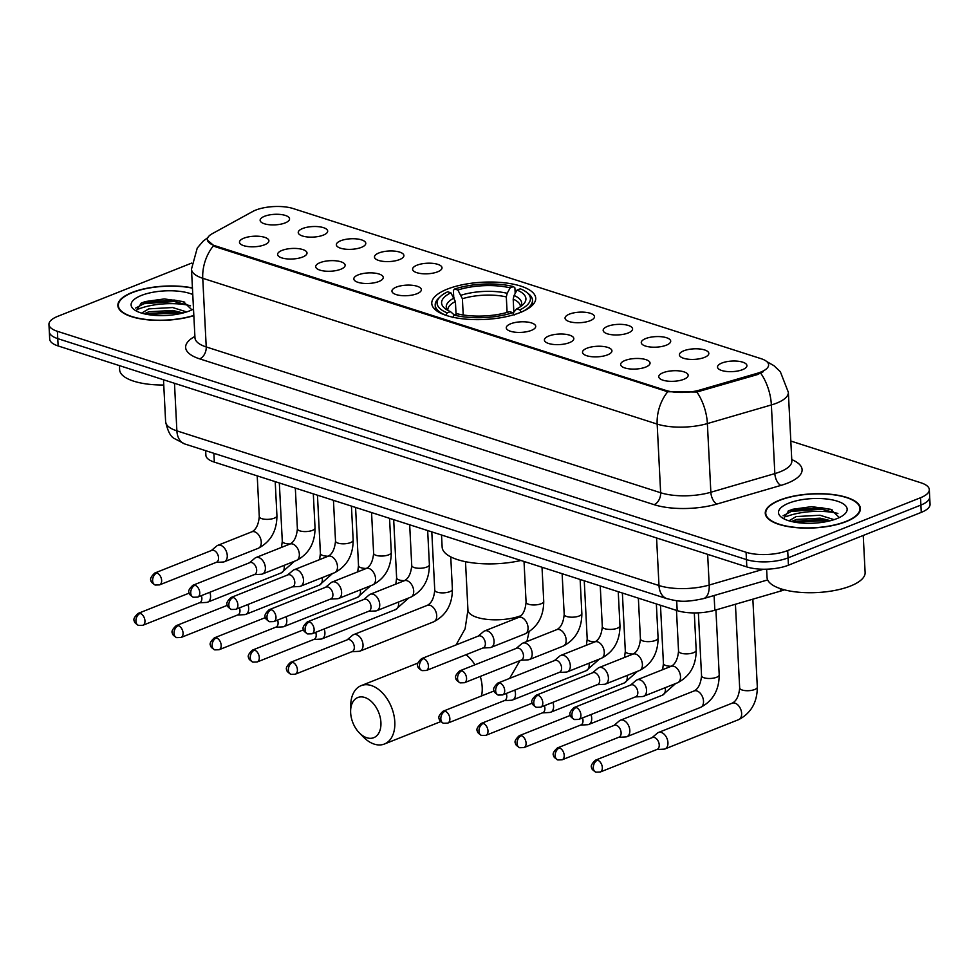 <?xml version="1.0" encoding="UTF-8"?>
<svg xmlns="http://www.w3.org/2000/svg" width="979" height="979" viewBox="0 0 979 979"><rect width="100%" height="100%" fill="white"/><g stroke="black" fill="none" stroke-linecap="round" stroke-linejoin="round"><path stroke-width="1.47" d="M447.281 289.135A52.046 18.65 -2.9 0 0 431.776 303.466A52.046 18.65 -2.9 0 0 464.095 318.983A52.046 18.65 -2.9 0 0 520.216 312.534A52.046 18.65 -2.9 0 0 535.721 298.203A52.046 18.65 -2.9 0 0 503.402 282.686A52.046 18.65 -2.9 0 0 447.281 289.135M302.621 257.036A14.734 5.274 177.1 0 1 288.364 258.994A14.734 5.274 177.1 0 1 278.048 255.666A14.734 5.274 177.1 0 1 281.989 250.416A14.734 5.274 177.1 0 1 299.415 248.788A14.734 5.274 177.1 0 1 306.684 254.21A14.734 5.274 177.1 0 1 302.621 257.036M340.741 269.262A14.734 5.274 177.1 0 1 326.472 271.22A14.734 5.274 177.1 0 1 316.168 267.891A14.734 5.274 177.1 0 1 320.096 262.641A14.734 5.274 177.1 0 1 337.522 261.014A14.734 5.274 177.1 0 1 344.804 266.447A14.734 5.274 177.1 0 1 340.741 269.262M378.861 281.499A14.734 5.274 177.1 0 1 364.592 283.445A14.734 5.274 177.1 0 1 354.288 280.129A14.734 5.274 177.1 0 1 358.216 274.879A14.734 5.274 177.1 0 1 375.642 273.239A14.734 5.274 177.1 0 1 382.911 278.672A14.734 5.274 177.1 0 1 378.861 281.499M416.968 293.724A14.734 5.274 177.1 0 1 402.712 295.682A14.734 5.274 177.1 0 1 392.395 292.354A14.734 5.274 177.1 0 1 396.336 287.104A14.734 5.274 177.1 0 1 413.75 285.476A14.734 5.274 177.1 0 1 421.031 290.898A14.734 5.274 177.1 0 1 416.968 293.724M531.316 330.412A14.734 5.274 177.1 0 1 517.047 332.37A14.734 5.274 177.1 0 1 506.743 329.042A14.734 5.274 177.1 0 1 510.671 323.792A14.734 5.274 177.1 0 1 528.097 322.152A14.734 5.274 177.1 0 1 535.378 327.586A14.734 5.274 177.1 0 1 531.316 330.412M569.435 342.638A14.734 5.274 177.1 0 1 555.166 344.596A14.734 5.274 177.1 0 1 544.862 341.267A14.734 5.274 177.1 0 1 548.791 336.017A14.734 5.274 177.1 0 1 566.217 334.39A14.734 5.274 177.1 0 1 573.486 339.823A14.734 5.274 177.1 0 1 569.435 342.638M607.543 354.863A14.734 5.274 177.1 0 1 593.286 356.821A14.734 5.274 177.1 0 1 582.97 353.492A14.734 5.274 177.1 0 1 586.91 348.243A14.734 5.274 177.1 0 1 604.324 346.615A14.734 5.274 177.1 0 1 611.606 352.048A14.734 5.274 177.1 0 1 607.543 354.863M645.663 367.101A14.734 5.274 177.1 0 1 631.394 369.046A14.734 5.274 177.1 0 1 621.09 365.73A14.734 5.274 177.1 0 1 625.018 360.48A14.734 5.274 177.1 0 1 642.444 358.84A14.734 5.274 177.1 0 1 649.713 364.274A14.734 5.274 177.1 0 1 645.663 367.101M683.77 379.326A14.734 5.274 177.1 0 1 669.514 381.284A14.734 5.274 177.1 0 1 659.197 377.955A14.734 5.274 177.1 0 1 663.138 372.705A14.734 5.274 177.1 0 1 680.564 371.078A14.734 5.274 177.1 0 1 687.833 376.499A14.734 5.274 177.1 0 1 683.77 379.326M264.514 244.811A14.734 5.274 177.1 0 1 250.245 246.757A14.734 5.274 177.1 0 1 239.941 243.441A14.734 5.274 177.1 0 1 243.869 238.191A14.734 5.274 177.1 0 1 261.295 236.551A14.734 5.274 177.1 0 1 268.564 241.984A14.734 5.274 177.1 0 1 264.514 244.811M323.278 235.131A14.734 5.274 177.1 0 1 309.021 237.089A14.734 5.274 177.1 0 1 298.705 233.761A14.734 5.274 177.1 0 1 302.646 228.511A14.734 5.274 177.1 0 1 320.06 226.883A14.734 5.274 177.1 0 1 327.341 232.317A14.734 5.274 177.1 0 1 323.278 235.131M361.398 247.369A14.734 5.274 177.1 0 1 347.129 249.315A14.734 5.274 177.1 0 1 336.825 245.986A14.734 5.274 177.1 0 1 340.753 240.736A14.734 5.274 177.1 0 1 358.179 239.109A14.734 5.274 177.1 0 1 365.448 244.542A14.734 5.274 177.1 0 1 361.398 247.369M399.505 259.594A14.734 5.274 177.1 0 1 385.249 261.552A14.734 5.274 177.1 0 1 374.933 258.223A14.734 5.274 177.1 0 1 378.873 252.974A14.734 5.274 177.1 0 1 396.287 251.334A14.734 5.274 177.1 0 1 403.568 256.767A14.734 5.274 177.1 0 1 399.505 259.594M437.625 271.819A14.734 5.274 177.1 0 1 423.356 273.777A14.734 5.274 177.1 0 1 413.052 270.449A14.734 5.274 177.1 0 1 416.981 265.199A14.734 5.274 177.1 0 1 434.407 263.571A14.734 5.274 177.1 0 1 441.676 269.005A14.734 5.274 177.1 0 1 437.625 271.819M590.08 320.733A14.734 5.274 177.1 0 1 575.823 322.691A14.734 5.274 177.1 0 1 565.507 319.362A14.734 5.274 177.1 0 1 569.448 314.112A14.734 5.274 177.1 0 1 586.862 312.485A14.734 5.274 177.1 0 1 594.143 317.918A14.734 5.274 177.1 0 1 590.08 320.733M628.2 332.97A14.734 5.274 177.1 0 1 613.931 334.916A14.734 5.274 177.1 0 1 603.627 331.6A14.734 5.274 177.1 0 1 607.555 326.35A14.734 5.274 177.1 0 1 624.981 324.71A14.734 5.274 177.1 0 1 632.25 330.143A14.734 5.274 177.1 0 1 628.2 332.97M666.307 345.195A14.734 5.274 177.1 0 1 652.051 347.153A14.734 5.274 177.1 0 1 641.734 343.825A14.734 5.274 177.1 0 1 645.675 338.575A14.734 5.274 177.1 0 1 663.101 336.947A14.734 5.274 177.1 0 1 670.37 342.369A14.734 5.274 177.1 0 1 666.307 345.195M704.427 357.421A14.734 5.274 177.1 0 1 690.158 359.379A14.734 5.274 177.1 0 1 679.854 356.05A14.734 5.274 177.1 0 1 683.783 350.8A14.734 5.274 177.1 0 1 701.209 349.173A14.734 5.274 177.1 0 1 708.49 354.606A14.734 5.274 177.1 0 1 704.427 357.421M742.547 369.658A14.734 5.274 177.1 0 1 728.278 371.604A14.734 5.274 177.1 0 1 717.974 368.275A14.734 5.274 177.1 0 1 721.902 363.025A14.734 5.274 177.1 0 1 739.329 361.398A14.734 5.274 177.1 0 1 746.598 366.831A14.734 5.274 177.1 0 1 742.547 369.658M285.17 222.906A14.734 5.274 177.1 0 1 270.902 224.864A14.734 5.274 177.1 0 1 260.598 221.535A14.734 5.274 177.1 0 1 264.526 216.286A14.734 5.274 177.1 0 1 281.952 214.658A14.734 5.274 177.1 0 1 289.221 220.079A14.734 5.274 177.1 0 1 285.17 222.906M252.729 211.488A26.519 9.496 177.1 0 1 255.727 210.093A26.519 9.496 177.1 0 1 293.174 208.551L761.013 358.657A26.519 9.496 177.1 0 1 768.613 364.812A26.519 9.496 177.1 0 1 757.146 373.329L699.716 390.058A26.519 9.496 177.1 0 1 665.83 390.401L214.976 245.741A26.519 9.496 177.1 0 1 207.377 239.574A26.519 9.496 177.1 0 1 212.284 233.675L252.729 211.488M784.338 589.823A29.456 10.561 177.1 0 1 780.471 591.12L714.841 610.247A29.456 10.561 177.1 0 1 677.187 610.615L214.328 462.112A29.456 10.561 177.1 0 1 205.884 455.272L205.651 450.67M192.435 287.924A47.628 17.071 -2.9 0 0 132.055 292.476A47.628 17.071 -2.9 0 0 117.859 305.595A47.628 17.071 -2.9 0 0 144.464 319.448A47.628 17.071 -2.9 0 0 193.842 315.63M779.468 500.196A47.628 17.071 -2.9 0 0 765.26 513.314A47.628 17.071 -2.9 0 0 794.85 527.51A47.628 17.071 -2.9 0 0 846.199 521.599A47.628 17.071 -2.9 0 0 860.394 508.493A47.628 17.071 -2.9 0 0 830.816 494.285A47.628 17.071 -2.9 0 0 779.468 500.196M191.7 263.106A29.456 10.561 -2.9 0 0 190.562 263.535L57.737 316.339A29.456 10.561 -2.9 0 0 48.95 324.453L49.696 339.101A29.456 10.561 -2.9 0 0 58.14 345.954L746.818 566.914A29.456 10.561 -2.9 0 0 788.438 565.201L921.263 512.384L920.896 505.066A29.456 10.561 -2.9 0 0 929.683 496.953A29.456 10.561 -2.9 0 1 920.896 505.066L788.058 557.871L920.896 505.066L920.529 497.736A29.456 10.561 -2.9 0 0 929.304 489.622A29.456 10.561 -2.9 0 0 920.86 482.769L790.824 441.052M746.818 566.914L746.451 559.596A29.456 10.561 -2.9 0 0 788.058 557.871A29.456 10.561 -2.9 0 1 746.451 559.596L57.773 338.636L746.451 559.596L746.084 552.266A29.456 10.561 -2.9 0 0 787.691 550.553L920.529 497.736M49.317 331.783A29.456 10.561 -2.9 0 0 57.773 338.636A29.456 10.561 -2.9 0 1 49.317 331.783M763.339 371.677L757.22 374.651L696.84 392.016L667.739 391.759L215.025 246.647L207.401 240.124M48.95 324.453A29.456 10.561 -2.9 0 0 57.394 331.306L746.084 552.266M837.473 513.314A39.282 14.073 -2.9 0 0 786.051 516.716M190.073 305.607A39.282 14.073 -2.9 0 0 138.651 308.997M921.263 512.384A29.456 10.561 -2.9 0 0 930.05 504.271L929.304 489.622M192.447 288.144A47.139 16.888 -2.9 0 0 132.41 292.586A47.139 16.888 -2.9 0 0 118.349 305.57A47.139 16.888 -2.9 0 0 144.843 319.301A47.139 16.888 -2.9 0 0 193.83 315.422M141.6 313.109L148.796 308.862L172.634 307.541L186.671 311.934M144.072 313.782L148.943 311.763L172.781 310.441L183.122 312.974M192.765 294.52A34.363 12.311 -2.9 0 0 141.343 295.462A34.363 12.311 -2.9 0 0 133.976 309.511A34.363 12.311 -2.9 0 0 189.51 310.906A34.363 12.311 -2.9 0 0 193.512 309.034M191.921 309.853L183.33 301.593L164.313 298.938L145.296 301.556L141.27 303.111L136.252 310.967M119.426 365.62L119.634 369.756A49.097 17.598 -2.9 0 0 163.762 385.016M135.64 308.091L143.876 303.71L174.238 301.495L190.501 305.815M147.486 314.492L174.837 313.121L179.524 313.806M140.597 303.441L143.803 302.254L174.164 300.039L184.75 302.132M144.439 313.867L174.764 311.665L182.779 313.06M845.856 521.489A47.139 16.888 -2.9 0 0 859.905 508.517A47.139 16.888 -2.9 0 0 830.633 494.456A47.139 16.888 -2.9 0 0 779.81 500.306A47.139 16.888 -2.9 0 0 765.749 513.277A47.139 16.888 -2.9 0 0 795.034 527.338A47.139 16.888 -2.9 0 0 845.856 521.489M766.618 569.191L767.046 577.475A49.097 17.598 -2.9 0 0 797.542 592.111A49.097 17.598 -2.9 0 0 850.482 586.029A49.097 17.598 -2.9 0 0 865.118 572.507L863.233 535.464M789.001 520.828L796.196 516.569L820.035 515.248L834.071 519.641M791.473 521.501L796.343 519.482L820.182 518.16L830.522 520.681M788.756 503.169A34.363 12.311 -2.9 0 0 781.377 517.23A34.363 12.311 -2.9 0 0 836.91 518.625A34.363 12.311 -2.9 0 0 844.767 514.012A34.363 12.311 -2.9 0 0 831.771 499.779A34.363 12.311 -2.9 0 0 788.756 503.169M839.321 517.573L830.73 509.313L811.713 506.645L792.696 509.276L788.67 510.83L783.653 518.686M783.041 515.811L791.289 511.417L821.65 509.202L837.902 513.534M794.887 522.199L822.238 520.828L826.937 521.513M787.997 511.16L791.216 509.973L821.577 507.746L832.15 509.851M791.84 521.587L822.164 519.384L830.18 520.779M366.807 737.75A21.599 13.877 -111.7 0 0 380.917 722.465A21.599 13.877 -111.7 0 0 364.763 697.464A21.599 13.877 -111.7 0 0 350.617 710.974A21.599 13.877 -111.7 0 0 359.305 732.843A21.599 13.877 -111.7 0 0 366.807 737.75M350.617 710.974L350.715 705.186A31.426 20.192 68.3 0 1 361.165 685.63A31.426 20.192 68.3 0 1 371.298 685.533A31.426 20.192 68.3 0 1 393.791 714.621A31.426 20.192 68.3 0 1 384.392 744.028A31.426 20.192 68.3 0 1 374.259 744.126A31.426 20.192 68.3 0 1 363.356 736.979L359.305 732.843M456.055 314.32L455.406 301.52L450.866 292.794A42.219 15.138 -2.9 0 0 445.102 308.605A42.219 15.138 -2.9 0 0 450.45 311.603L447.219 312.888L445.898 315.275A48.705 17.451 -2.9 0 1 435.202 305.13A48.705 17.451 -2.9 0 1 438.58 298.252L440.317 296.6A46.747 16.753 -2.9 0 0 447.219 312.888M522.468 311.591A48.705 17.451 -2.9 0 0 532.49 300.198A48.705 17.451 -2.9 0 0 528.415 293.7L526.531 292.231A46.747 16.753 -2.9 0 0 520.277 288.781L517.047 290.065L514.061 295.487L513.192 299.133L513.84 311.86M521.293 312.166L519.812 309.89A46.747 16.753 -2.9 0 0 526.531 292.231M514.293 314.944L512.825 312.668A46.747 16.753 -2.9 0 1 454.097 315.091L452.775 317.49M450.866 292.794L447.684 291.779A46.747 16.753 -2.9 0 0 440.317 296.6M519.812 309.89L516.631 308.874A42.219 15.138 -2.9 0 0 522.982 304.665A42.219 15.138 -2.9 0 0 517.047 290.065M454.097 315.091L457.328 313.806A42.219 15.138 -2.9 0 0 509.631 311.652L512.825 312.668M513.082 313.072L516.631 308.874M450.45 311.603L454.329 315.005M441.529 535.011L442.141 547.114A54.004 19.36 -2.9 0 0 520.914 560.477M453.73 297.2L453.387 290.384L454.672 289.001A46.747 16.753 -2.9 0 1 513.4 286.578L514.905 287.85L515.187 293.455M513.4 286.578L510.169 287.863A42.219 15.138 -2.9 0 0 457.866 290.017L454.672 289.001M507.098 312.423L506.314 296.931L507.183 293.284L510.169 287.863M457.866 290.017L462.394 298.742L463.214 314.969M199.337 602.819L206.459 602.415A8.835 5.678 -111.7 0 0 207.634 602.158A8.835 5.678 -111.7 0 0 210.571 595.93A8.835 5.678 -111.7 0 0 209.812 592.283M140.168 613.405A6.388 4.1 -111.7 0 0 138.112 613.417C134.38 616.892 133.107 619.426 134.319 621.041C134.074 622.069 135.469 623.537 138.516 625.434A6.388 4.32 107.8 0 1 135.922 621.163A6.388 4.32 -72.2 0 1 140.168 613.405A6.388 4.1 -111.7 0 1 144.745 619.315A6.388 4.1 -111.7 0 1 142.836 625.287L199.74 602.66A6.388 4.1 -111.7 0 0 201.858 598.157A6.388 4.1 -111.7 0 0 201.356 595.636M237.444 615.045L244.579 614.641A8.835 5.678 -111.7 0 0 245.753 614.384A8.835 5.678 -111.7 0 0 248.678 608.167A8.835 5.678 -111.7 0 0 247.932 604.508M178.288 625.63A6.388 4.1 -111.7 0 0 176.232 625.654C172.488 629.118 171.227 631.663 172.426 633.266C172.182 634.306 173.589 635.763 176.636 637.659A6.388 4.32 107.8 0 1 174.042 633.389A6.388 4.32 -72.2 0 1 178.288 625.63A6.388 4.1 -111.7 0 1 182.853 631.541A6.388 4.1 -111.7 0 1 180.944 637.513L237.86 614.885A6.388 4.1 -111.7 0 0 239.965 610.394A6.388 4.1 -111.7 0 0 239.463 607.873M275.564 627.27L282.686 626.878A8.835 5.678 -111.7 0 0 283.873 626.621A8.835 5.678 -111.7 0 0 286.798 620.392A8.835 5.678 -111.7 0 0 286.039 616.733M216.396 637.855A6.388 4.1 -111.7 0 0 214.34 637.88C210.607 641.343 209.335 643.888 210.546 645.491C210.301 646.532 211.709 648 214.756 649.885A6.388 4.32 107.8 0 1 212.162 645.614A6.388 4.32 -72.2 0 1 216.396 637.855A6.388 4.1 -111.7 0 1 220.973 643.766A6.388 4.1 -111.7 0 1 219.063 649.738L275.968 627.111A6.388 4.1 -111.7 0 0 278.085 622.62A6.388 4.1 -111.7 0 0 277.583 620.099M313.684 639.507L320.806 639.103A8.835 5.678 -111.7 0 0 321.981 638.846A8.835 5.678 -111.7 0 0 324.906 632.618A8.835 5.678 -111.7 0 0 324.159 628.959M254.516 650.093A6.388 4.1 -111.7 0 0 252.46 650.105C248.715 653.58 247.454 656.114 248.666 657.729C248.421 658.757 249.816 660.225 252.863 662.122A6.388 4.32 107.8 0 1 250.269 657.851A6.388 4.32 -72.2 0 1 254.516 650.093A6.388 4.1 -111.7 0 1 259.08 655.991A6.388 4.1 -111.7 0 1 257.171 661.975L314.088 639.348A6.388 4.1 -111.7 0 0 316.193 634.845A6.388 4.1 -111.7 0 0 315.703 632.324M351.791 651.733L358.914 651.329A8.835 5.678 -111.7 0 0 360.101 651.072A8.835 5.678 -111.7 0 0 363.025 644.843A8.835 5.678 -111.7 0 0 356.417 634.625A8.835 5.678 -111.7 0 0 353.566 634.649A8.835 5.678 -111.7 0 0 352.538 635.273L347.08 639.874M292.635 662.318A6.388 4.1 -111.7 0 1 297.2 668.229A6.388 4.1 -111.7 0 1 295.291 674.201L352.195 651.573A6.388 4.1 -111.7 0 0 354.312 647.07A6.388 4.1 -111.7 0 0 349.54 639.691A6.388 4.1 -111.7 0 0 347.484 639.715L290.579 662.33C286.835 665.806 285.574 668.339 286.774 669.954C286.529 670.994 287.936 672.451 290.983 674.347A6.388 4.32 107.8 0 1 288.389 670.077A6.388 4.32 -72.2 0 1 292.635 662.318A6.388 4.1 -111.7 0 0 290.579 662.33M504.258 700.646L511.381 700.242A8.835 5.678 -111.7 0 0 512.555 699.985A8.835 5.678 -111.7 0 0 515.48 693.768A8.835 5.678 -111.7 0 0 514.734 690.109M445.09 711.231A6.388 4.1 -111.7 0 0 443.034 711.256C439.29 714.719 438.029 717.264 439.241 718.867C438.996 719.908 440.391 721.364 443.438 723.261A6.388 4.32 107.8 0 1 440.844 718.99A6.388 4.32 -72.2 0 1 445.09 711.231A6.388 4.1 -111.7 0 1 449.655 717.142A6.388 4.1 -111.7 0 1 447.746 723.114L504.662 700.487A6.388 4.1 -111.7 0 0 506.767 695.996A6.388 4.1 -111.7 0 0 506.265 693.475M542.366 712.883L549.488 712.479A8.835 5.678 -111.7 0 0 550.675 712.222A8.835 5.678 -111.7 0 0 553.6 705.994A8.835 5.678 -111.7 0 0 552.841 702.335M483.21 723.457A6.388 4.1 -111.7 0 0 481.142 723.481C477.409 726.944 476.137 729.49 477.348 731.093C477.103 732.133 478.511 733.601 481.558 735.486A6.388 4.32 107.8 0 1 478.964 731.215A6.388 4.32 -72.2 0 1 483.21 723.457A6.388 4.1 -111.7 0 1 487.775 729.367A6.388 4.1 -111.7 0 1 485.865 735.339L542.77 712.712A6.388 4.1 -111.7 0 0 544.887 708.221A6.388 4.1 -111.7 0 0 544.385 705.7M580.486 725.109L587.608 724.705A8.835 5.678 -111.7 0 0 588.783 724.448A8.835 5.678 -111.7 0 0 591.708 718.219A8.835 5.678 -111.7 0 0 590.961 714.572M521.317 735.694A6.388 4.1 -111.7 0 0 519.262 735.706C515.517 739.182 514.256 741.715 515.468 743.33C515.223 744.358 516.618 745.827 519.665 747.723A6.388 4.32 107.8 0 1 517.071 743.453A6.388 4.32 -72.2 0 1 521.317 735.694A6.388 4.1 -111.7 0 1 525.882 741.605A6.388 4.1 -111.7 0 1 523.973 747.577L580.89 724.949A6.388 4.1 -111.7 0 0 583.007 720.446A6.388 4.1 -111.7 0 0 582.505 717.925M618.593 737.334L625.716 736.93A8.835 5.678 -111.7 0 0 626.903 736.673A8.835 5.678 -111.7 0 0 629.827 730.456A8.835 5.678 -111.7 0 0 623.219 720.226A8.835 5.678 -111.7 0 0 620.368 720.25A8.835 5.678 -111.7 0 0 619.34 720.874L613.882 725.476M559.437 747.919A6.388 4.1 -111.7 0 1 564.002 753.83A6.388 4.1 -111.7 0 1 562.093 759.802L618.997 737.175A6.388 4.1 -111.7 0 0 621.114 732.684A6.388 4.1 -111.7 0 0 616.342 725.292A6.388 4.1 -111.7 0 0 614.286 725.317L557.381 747.944C553.637 751.407 552.376 753.952 553.576 755.555C553.331 756.596 554.738 758.052 557.785 759.949A6.388 4.32 107.8 0 1 555.191 755.678A6.388 4.32 -72.2 0 1 559.437 747.919A6.388 4.1 -111.7 0 0 557.381 747.944M656.713 749.559L663.835 749.168A8.835 5.678 -111.7 0 0 665.01 748.911A8.835 5.678 -111.7 0 0 667.947 742.682A8.835 5.678 -111.7 0 0 661.327 732.451A8.835 5.678 -111.7 0 0 658.488 732.476A8.835 5.678 -111.7 0 0 657.447 733.1L652.002 737.701M597.545 760.145A6.388 4.1 -111.7 0 1 602.122 766.055A6.388 4.1 -111.7 0 1 600.213 772.027L657.117 749.4A6.388 4.1 -111.7 0 0 659.234 744.909A6.388 4.1 -111.7 0 0 654.461 737.517A6.388 4.1 -111.7 0 0 652.406 737.542L595.489 760.169C591.757 763.632 590.484 766.178 591.695 767.781C591.451 768.821 592.858 770.289 595.905 772.174A6.388 4.32 107.8 0 1 593.311 767.903A6.388 4.32 -72.2 0 1 597.545 760.145A6.388 4.1 -111.7 0 0 595.489 760.169M216.041 562.423L223.163 562.019A8.835 5.678 -111.7 0 0 224.338 561.762A8.835 5.678 -111.7 0 0 227.263 555.534A8.835 5.678 -111.7 0 0 220.654 545.303A8.835 5.678 -111.7 0 0 217.803 545.34A8.835 5.678 -111.7 0 0 216.775 545.964L211.317 550.553M156.873 573.009A6.388 4.1 -111.7 0 1 161.437 578.919A6.388 4.1 -111.7 0 1 159.528 584.891L216.445 562.264A6.388 4.1 -111.7 0 0 218.55 557.761A6.388 4.1 -111.7 0 0 213.777 550.382A6.388 4.1 -111.7 0 0 211.721 550.394L154.817 573.021C151.072 576.496 149.811 579.03 151.023 580.645C150.778 581.673 152.173 583.141 155.22 585.038A6.388 4.32 107.8 0 1 152.626 580.767A6.388 4.32 -72.2 0 1 156.873 573.009A6.388 4.1 -111.7 0 0 154.817 573.021M254.148 574.649L261.271 574.245A8.835 5.678 -111.7 0 0 262.458 573.988A8.835 5.678 -111.7 0 0 265.382 567.759A8.835 5.678 -111.7 0 0 258.774 557.54A8.835 5.678 -111.7 0 0 255.923 557.565A8.835 5.678 -111.7 0 0 254.895 558.189L249.437 562.79M194.992 585.234A6.388 4.1 -111.7 0 1 199.557 591.145A6.388 4.1 -111.7 0 1 197.648 597.117L254.552 574.489A6.388 4.1 -111.7 0 0 256.669 569.998A6.388 4.1 -111.7 0 0 251.897 562.607A6.388 4.1 -111.7 0 0 249.841 562.631L192.924 585.258C189.192 588.722 187.919 591.267 189.131 592.87C188.886 593.91 190.293 595.367 193.34 597.263A6.388 4.32 107.8 0 1 190.746 592.993A6.388 4.32 -72.2 0 1 194.992 585.234A6.388 4.1 -111.7 0 0 192.924 585.258M292.268 586.874L299.39 586.482A8.835 5.678 -111.7 0 0 300.565 586.225A8.835 5.678 -111.7 0 0 303.49 579.996A8.835 5.678 -111.7 0 0 296.882 569.766A8.835 5.678 -111.7 0 0 294.043 569.79A8.835 5.678 -111.7 0 0 293.002 570.414L287.545 575.016M233.1 597.459A6.388 4.1 -111.7 0 1 237.677 603.37A6.388 4.1 -111.7 0 1 235.755 609.342L292.672 586.715A6.388 4.1 -111.7 0 0 294.789 582.224A6.388 4.1 -111.7 0 0 290.017 574.832A6.388 4.1 -111.7 0 0 287.948 574.857L231.044 597.484C227.312 600.947 226.039 603.492 227.25 605.095C227.006 606.136 228.401 607.604 231.448 609.489A6.388 4.32 107.8 0 1 228.853 605.218A6.388 4.32 -72.2 0 1 233.1 597.459A6.388 4.1 -111.7 0 0 231.044 597.484M330.376 599.111L337.51 598.707A8.835 5.678 -111.7 0 0 338.685 598.45A8.835 5.678 -111.7 0 0 341.61 592.222A8.835 5.678 -111.7 0 0 335.002 581.991A8.835 5.678 -111.7 0 0 332.15 582.028A8.835 5.678 -111.7 0 0 331.122 582.652L325.664 587.241M271.22 609.684A6.388 4.1 -111.7 0 1 275.784 615.595A6.388 4.1 -111.7 0 1 273.875 621.567L330.78 598.952A6.388 4.1 -111.7 0 0 332.897 594.449A6.388 4.1 -111.7 0 0 328.124 587.07A6.388 4.1 -111.7 0 0 326.068 587.082L269.164 609.709C265.419 613.184 264.159 615.718 265.358 617.333C265.113 618.361 266.521 619.829 269.568 621.714A6.388 4.32 107.8 0 1 266.973 617.443A6.388 4.32 -72.2 0 1 271.22 609.684A6.388 4.1 -111.7 0 0 269.164 609.709M368.496 611.337L375.618 610.933A8.835 5.678 -111.7 0 0 376.793 610.676A8.835 5.678 -111.7 0 0 379.73 604.447A8.835 5.678 -111.7 0 0 373.121 594.229A8.835 5.678 -111.7 0 0 370.27 594.253A8.835 5.678 -111.7 0 0 369.23 594.877L363.784 599.478M309.327 621.922A6.388 4.1 -111.7 0 1 313.904 627.833A6.388 4.1 -111.7 0 1 311.995 633.805L368.899 611.177A6.388 4.1 -111.7 0 0 371.017 606.674A6.388 4.1 -111.7 0 0 366.244 599.295A6.388 4.1 -111.7 0 0 364.188 599.319L307.271 621.934C303.539 625.41 302.266 627.943 303.478 629.558C303.233 630.598 304.64 632.055 307.687 633.951A6.388 4.32 107.8 0 1 305.093 629.681A6.388 4.32 -72.2 0 1 309.327 621.922A6.388 4.1 -111.7 0 0 307.271 621.934M482.843 648.025L489.965 647.621A8.835 5.678 -111.7 0 0 491.14 647.364A8.835 5.678 -111.7 0 0 494.065 641.135A8.835 5.678 -111.7 0 0 487.456 630.917A8.835 5.678 -111.7 0 0 484.617 630.941A8.835 5.678 -111.7 0 0 483.577 631.565L478.119 636.166M423.674 658.61A6.388 4.1 -111.7 0 1 428.239 664.521A6.388 4.1 -111.7 0 1 426.33 670.493L483.247 647.865A6.388 4.1 -111.7 0 0 485.364 643.362A6.388 4.1 -111.7 0 0 480.579 635.983A6.388 4.1 -111.7 0 0 478.523 635.995L421.619 658.622C417.874 662.098 416.613 664.631 417.825 666.246C417.58 667.274 418.975 668.743 422.022 670.639A6.388 4.32 107.8 0 1 419.428 666.369A6.388 4.32 -72.2 0 1 423.674 658.61A6.388 4.1 -111.7 0 0 421.619 658.622M520.95 660.25L528.073 659.846A8.835 5.678 -111.7 0 0 529.26 659.589A8.835 5.678 -111.7 0 0 532.184 653.372A8.835 5.678 -111.7 0 0 525.576 643.142A8.835 5.678 -111.7 0 0 522.725 643.166A8.835 5.678 -111.7 0 0 521.697 643.79L516.239 648.392M461.794 670.835A6.388 4.1 -111.7 0 1 466.359 676.746A6.388 4.1 -111.7 0 1 464.45 682.718L521.354 660.091A6.388 4.1 -111.7 0 0 523.471 655.6A6.388 4.1 -111.7 0 0 518.699 648.208A6.388 4.1 -111.7 0 0 516.643 648.233L459.738 670.86C455.994 674.323 454.733 676.868 455.933 678.471C455.688 679.512 457.095 680.968 460.142 682.865A6.388 4.32 107.8 0 1 457.548 678.594A6.388 4.32 -72.2 0 1 461.794 670.835A6.388 4.1 -111.7 0 0 459.738 670.86M559.07 672.475L566.192 672.083A8.835 5.678 -111.7 0 0 567.367 671.827A8.835 5.678 -111.7 0 0 570.304 665.598A8.835 5.678 -111.7 0 0 563.684 655.367A8.835 5.678 -111.7 0 0 560.845 655.392A8.835 5.678 -111.7 0 0 559.804 656.016L554.359 660.617M499.902 683.061A6.388 4.1 -111.7 0 1 504.479 688.971A6.388 4.1 -111.7 0 1 502.57 694.943L559.474 672.316A6.388 4.1 -111.7 0 0 561.591 667.825A6.388 4.1 -111.7 0 0 556.818 660.433A6.388 4.1 -111.7 0 0 554.763 660.458L497.846 683.085C494.114 686.548 492.841 689.094 494.052 690.697C493.808 691.737 495.203 693.205 498.262 695.09A6.388 4.32 107.8 0 1 495.668 690.819A6.388 4.32 -72.2 0 1 499.902 683.061A6.388 4.1 -111.7 0 0 497.846 683.085M597.19 684.713L604.312 684.309A8.835 5.678 -111.7 0 0 605.487 684.052A8.835 5.678 -111.7 0 0 608.412 677.823A8.835 5.678 -111.7 0 0 601.804 667.592A8.835 5.678 -111.7 0 0 598.952 667.629A8.835 5.678 -111.7 0 0 597.924 668.253L592.466 672.842M538.022 695.298A6.388 4.1 -111.7 0 1 542.586 701.209A6.388 4.1 -111.7 0 1 540.677 707.181L597.594 684.554A6.388 4.1 -111.7 0 0 599.699 680.05A6.388 4.1 -111.7 0 0 594.926 672.671A6.388 4.1 -111.7 0 0 592.87 672.683L535.966 695.31C532.221 698.786 530.961 701.319 532.16 702.934C531.927 703.962 533.322 705.431 536.37 707.327A6.388 4.32 107.8 0 1 533.775 703.057A6.388 4.32 -72.2 0 1 538.022 695.298A6.388 4.1 -111.7 0 0 535.966 695.31M635.298 696.938L642.42 696.534A8.835 5.678 -111.7 0 0 643.607 696.277A8.835 5.678 -111.7 0 0 646.532 690.048A8.835 5.678 -111.7 0 0 639.923 679.83A8.835 5.678 -111.7 0 0 637.072 679.854A8.835 5.678 -111.7 0 0 636.032 680.478L630.586 685.08M576.129 707.523A6.388 4.1 -111.7 0 1 580.706 713.434A6.388 4.1 -111.7 0 1 578.797 719.406L635.701 696.779A6.388 4.1 -111.7 0 0 637.818 692.288A6.388 4.1 -111.7 0 0 633.046 684.896A6.388 4.1 -111.7 0 0 630.99 684.921L574.073 707.548C570.341 711.011 569.068 713.556 570.28 715.159C570.035 716.2 571.442 717.656 574.489 719.553A6.388 4.32 107.8 0 1 571.895 715.282A6.388 4.32 -72.2 0 1 576.129 707.523A6.388 4.1 -111.7 0 0 574.073 707.548M214.976 245.741L215.025 246.647M665.83 390.401L665.879 391.294M699.716 390.058L699.789 391.392M757.146 373.329L757.22 374.651M213.887 453.301L214.328 462.112M676.685 600.714L677.187 610.615M714.095 595.526L714.841 610.247M780.349 588.636L780.471 591.12M791.754 459.604A49.097 17.598 177.1 0 1 787.459 483.173A49.097 17.598 177.1 0 1 780.875 485.413L716.873 504.063A49.097 17.598 177.1 0 1 654.119 504.674L199.704 358.877A49.097 17.598 177.1 0 1 194.711 336.531L194.894 336.421M760.732 373.232A34.363 17.708 73.8 0 1 771.366 404.939L774.842 473.603A39.282 14.073 -2.9 0 0 780.116 471.805A39.282 14.073 -2.9 0 0 791.827 460.987L791.791 461.917M766.753 361.569L773.948 365.693L780.349 371.751L788.352 392.322A39.282 14.073 177.1 0 1 776.641 403.14A39.282 14.073 177.1 0 1 771.366 404.939L707.376 423.577A39.282 14.073 177.1 0 1 657.166 424.078L202.751 278.281A34.363 23.276 -72.2 0 1 213.324 245.962M667.739 391.759A34.363 23.276 107.8 0 0 657.166 424.078L660.641 492.743A39.282 14.073 -2.9 0 0 710.852 492.253L774.842 473.603A9.814 5.054 -106.2 0 0 780.875 485.413M696.84 392.016A34.363 17.708 73.8 0 1 707.376 423.577L710.852 492.253A9.814 5.054 -106.2 0 0 716.873 504.063M199.704 358.877A9.814 6.645 -72.2 0 0 206.226 346.945L202.751 278.281A39.282 14.073 177.1 0 1 191.48 269.152L194.968 337.816A39.282 14.073 -2.9 0 0 206.226 346.945L660.641 492.743A9.814 6.645 -72.2 0 1 654.119 504.674M57.394 331.306L58.14 345.954M787.691 550.553L788.438 565.201M184.872 444.001A19.641 13.302 -72.2 0 1 176.881 430.858L658.989 585.54A39.282 14.073 -2.9 0 0 709.2 585.05A19.641 10.12 73.8 0 1 703.571 598.585C682.375 603.199 677.187 600.935 666.98 598.683L184.872 444.001L174.556 438.641C170.75 436.989 167.776 431.347 165.622 421.729A39.282 14.073 -2.9 0 0 176.881 430.858L174.482 383.278M763.51 569.227L709.2 585.05L707.646 554.347M666.98 598.683A19.641 13.302 -72.2 0 1 658.989 585.54L656.579 537.961M521.158 615.607A31.426 11.258 177.1 0 1 476.957 617.357A31.426 11.258 177.1 0 1 467.95 610.052L465.098 628.812L456.055 644.928M481.546 695.934A31.426 20.192 -111.7 0 0 480.273 676.428M474.962 664.802A31.426 20.192 -111.7 0 0 465.992 654.718M455.406 301.52A36.333 13.021 -2.9 0 0 447.831 310.062L447.966 310.429M520.632 306.562A37.765 13.535 -2.9 0 0 514.061 295.487M454.219 297.959A37.765 13.535 -2.9 0 0 447.636 310.257M520.314 306.77L520.412 306.39A36.333 13.021 -2.9 0 0 513.192 299.133M507.183 293.284A37.765 13.535 -2.9 0 0 461.219 295.181M506.314 296.931A36.333 13.021 -2.9 0 0 462.394 298.742M294.459 561.273L281.328 572.862A8.835 5.678 -111.7 0 0 284.118 565.372M290.102 543.969A8.835 3.17 177.1 0 1 284.448 543.149A8.835 3.17 177.1 0 1 282.295 541.228L279.333 482.977M332.566 573.498L319.435 585.087A8.835 5.678 -111.7 0 0 322.238 577.61M328.21 556.207A8.835 3.17 177.1 0 1 322.556 555.374A8.835 3.17 177.1 0 1 320.402 553.453L317.453 495.203M370.686 585.723L357.555 597.325A8.835 5.678 -111.7 0 0 360.345 589.835M366.33 568.432A8.835 3.17 177.1 0 1 360.676 567.612A8.835 3.17 177.1 0 1 358.522 565.678L355.573 507.428M408.806 597.949L395.675 609.55A8.835 5.678 -111.7 0 0 398.465 602.061M404.449 580.657A8.835 3.17 177.1 0 1 398.796 579.837A8.835 3.17 177.1 0 1 396.63 577.916L393.68 519.665M450.756 556.892L452.396 589.248A8.835 3.17 177.1 0 1 449.765 591.683A8.835 3.17 177.1 0 1 436.903 592.062A8.835 3.17 177.1 0 1 434.749 590.141L431.8 531.891M452.396 589.248C452.335 604.471 446.13 615.314 433.783 621.775A8.835 5.678 -111.7 0 0 436.426 613.503A8.835 5.678 -111.7 0 0 430.099 605.328A8.835 5.678 -111.7 0 0 429.72 605.218A8.835 5.678 -111.7 0 0 427.26 605.352C431.482 603.26 433.978 598.193 434.749 590.141M599.368 659.1L586.25 670.688A8.835 5.678 -111.7 0 0 589.04 663.211M595.012 641.808A8.835 3.17 177.1 0 1 589.37 640.976A8.835 3.17 177.1 0 1 587.204 639.054L584.255 580.804M637.488 671.325L624.357 682.926A8.835 5.678 -111.7 0 0 627.147 675.437M633.132 654.033A8.835 3.17 177.1 0 1 627.478 653.213A8.835 3.17 177.1 0 1 625.324 651.28L622.375 593.029M675.608 683.562L662.477 695.151A8.835 5.678 -111.7 0 0 665.267 687.662M671.251 666.258A8.835 3.17 177.1 0 1 665.598 665.439A8.835 3.17 177.1 0 1 663.432 663.517L660.482 605.267M715.918 609.941L719.21 674.849A8.835 3.17 177.1 0 1 716.567 677.284A8.835 3.17 177.1 0 1 703.705 677.664A8.835 3.17 177.1 0 1 701.551 675.743L698.37 612.842M719.21 674.849C719.137 690.073 712.932 700.915 700.585 707.376A8.835 5.678 -111.7 0 0 703.228 699.104A8.835 5.678 -111.7 0 0 696.901 690.929A8.835 5.678 -111.7 0 0 696.522 690.819A8.835 5.678 -111.7 0 0 694.062 690.954C698.284 688.861 700.78 683.795 701.551 675.743M752.863 599.172L757.318 687.074A8.835 3.17 177.1 0 1 754.687 689.51A8.835 3.17 177.1 0 1 741.825 689.901A8.835 3.17 177.1 0 1 739.671 687.968L735.425 604.251M757.318 687.074C757.256 702.298 751.052 713.153 738.704 719.614A8.835 5.678 -111.7 0 0 741.348 711.341A8.835 5.678 -111.7 0 0 735.021 703.155A8.835 5.678 -111.7 0 0 734.629 703.044A8.835 5.678 -111.7 0 0 732.17 703.179C736.404 701.099 738.9 696.02 739.671 687.968M275.209 481.644L276.935 515.725A8.835 3.17 177.1 0 1 274.304 518.16A8.835 3.17 177.1 0 1 261.442 518.54A8.835 3.17 177.1 0 1 259.276 516.618C258.517 524.671 256.021 529.737 251.787 531.83L217.803 545.34M224.338 561.762L258.321 548.252A8.835 5.678 -111.7 0 0 260.965 539.98A8.835 5.678 -111.7 0 0 254.638 531.805A8.835 5.678 -111.7 0 0 254.246 531.695A8.835 5.678 -111.7 0 0 251.787 531.83M313.317 493.881L315.042 527.95A8.835 3.17 177.1 0 1 312.411 530.385A8.835 3.17 177.1 0 1 299.55 530.765A8.835 3.17 177.1 0 1 297.396 528.844C296.625 536.896 294.128 541.962 289.906 544.055L255.923 557.565M262.458 573.988L296.429 560.477A8.835 5.678 -111.7 0 0 299.072 552.217A8.835 5.678 -111.7 0 0 292.745 544.03A8.835 5.678 -111.7 0 0 292.366 543.92A8.835 5.678 -111.7 0 0 289.906 544.055M351.437 506.106L353.162 540.175A8.835 3.17 177.1 0 1 350.531 542.611A8.835 3.17 177.1 0 1 337.669 543.002A8.835 3.17 177.1 0 1 335.516 541.069C334.745 549.121 332.248 554.2 328.014 556.28L294.043 569.79M300.565 586.225L334.549 572.715A8.835 5.678 -111.7 0 0 337.192 564.442A8.835 5.678 -111.7 0 0 330.865 556.256A8.835 5.678 -111.7 0 0 330.474 556.145A8.835 5.678 -111.7 0 0 328.014 556.28M389.556 518.332L391.282 552.413A8.835 3.17 177.1 0 1 388.639 554.848A8.835 3.17 177.1 0 1 375.777 555.228A8.835 3.17 177.1 0 1 373.623 553.306C372.852 561.359 370.356 566.425 366.134 568.518L332.15 582.028M338.685 598.45L372.656 584.94A8.835 5.678 -111.7 0 0 375.3 576.668A8.835 5.678 -111.7 0 0 368.973 568.481A8.835 5.678 -111.7 0 0 368.593 568.383A8.835 5.678 -111.7 0 0 366.134 568.518M427.664 530.569L429.389 564.638A8.835 3.17 177.1 0 1 426.758 567.074A8.835 3.17 177.1 0 1 413.897 567.453A8.835 3.17 177.1 0 1 411.743 565.532C410.972 573.584 408.476 578.65 404.241 580.743L370.27 594.253M376.793 610.676L410.776 597.166A8.835 5.678 -111.7 0 0 413.419 588.893A8.835 5.678 -111.7 0 0 407.093 580.718A8.835 5.678 -111.7 0 0 406.701 580.608A8.835 5.678 -111.7 0 0 404.241 580.743M542.011 567.245L543.737 601.326A8.835 3.17 177.1 0 1 541.106 603.762A8.835 3.17 177.1 0 1 528.244 604.141A8.835 3.17 177.1 0 1 526.078 602.22C525.319 610.272 522.823 615.338 518.589 617.431L484.617 630.941M491.14 647.364L525.123 633.854A8.835 5.678 -111.7 0 0 527.767 625.581A8.835 5.678 -111.7 0 0 521.44 617.406A8.835 5.678 -111.7 0 0 521.048 617.296A8.835 5.678 -111.7 0 0 518.589 617.431M580.131 579.482L581.856 613.552A8.835 3.17 177.1 0 1 579.213 615.987A8.835 3.17 177.1 0 1 566.351 616.378A8.835 3.17 177.1 0 1 564.198 614.445C563.427 622.497 560.93 627.576 556.708 629.656L522.725 643.166M529.26 659.589L563.231 646.079A8.835 5.678 -111.7 0 0 565.874 637.818A8.835 5.678 -111.7 0 0 559.547 629.632A8.835 5.678 -111.7 0 0 559.168 629.521A8.835 5.678 -111.7 0 0 556.708 629.656M618.238 591.708L619.964 625.777A8.835 3.17 177.1 0 1 617.333 628.212A8.835 3.17 177.1 0 1 604.471 628.604A8.835 3.17 177.1 0 1 602.318 626.682C601.547 634.735 599.05 639.801 594.816 641.894L560.845 655.392M567.367 671.827L601.351 658.316A8.835 5.678 -111.7 0 0 603.994 650.044A8.835 5.678 -111.7 0 0 597.667 641.857A8.835 5.678 -111.7 0 0 597.276 641.747A8.835 5.678 -111.7 0 0 594.816 641.894M656.358 603.933L658.084 638.014A8.835 3.17 177.1 0 1 655.44 640.45A8.835 3.17 177.1 0 1 642.591 640.829A8.835 3.17 177.1 0 1 640.425 638.908C639.666 646.96 637.158 652.026 632.936 654.119L598.952 667.629M605.487 684.052L639.471 670.542A8.835 5.678 -111.7 0 0 642.114 662.269A8.835 5.678 -111.7 0 0 635.787 654.094A8.835 5.678 -111.7 0 0 635.395 653.984A8.835 5.678 -111.7 0 0 632.936 654.119M694.307 612.927L696.191 650.24A8.835 3.17 177.1 0 1 693.56 652.675A8.835 3.17 177.1 0 1 680.699 653.054A8.835 3.17 177.1 0 1 678.545 651.133C677.774 659.185 675.277 664.251 671.043 666.344L637.072 679.854M643.607 696.277L677.578 682.767A8.835 5.678 -111.7 0 0 680.221 674.507A8.835 5.678 -111.7 0 0 673.895 666.32A8.835 5.678 -111.7 0 0 673.503 666.209A8.835 5.678 -111.7 0 0 671.043 666.344M207.854 237.567L203.106 241.213L197.256 248.042L191.48 269.152M788.352 392.322L791.827 460.987M194.968 337.816L195.09 338.734M165.622 421.729L163.493 379.754M767.658 579.923L703.571 598.585M118.483 308.006L118.349 305.57M860.027 510.952L859.905 508.517M765.884 515.725L765.749 513.277M440.783 721.596L384.392 744.028M532.723 304.934L532.49 300.198M435.435 309.866L435.202 305.13M417.752 663.126L361.165 685.63M529.064 631.822L526.898 641.514M519.922 660.666L509.606 678.41M465.502 561.689L467.95 610.052M281.328 572.862L207.634 602.158M281.475 547.408L282.295 541.228M138.112 613.417L189.204 593.103M142.836 625.287L138.516 625.434M319.435 585.087L245.753 614.384M319.582 559.633L320.402 553.453M176.232 625.654L227.312 605.34M180.944 637.513L176.636 637.659M357.555 597.325L283.873 626.621M357.702 571.871L358.522 565.678M214.34 637.88L265.431 617.565M219.063 649.738L214.756 649.885M395.675 609.55L321.981 638.846M395.822 584.096L396.63 577.916M252.46 650.105L303.551 629.791M257.171 661.975L252.863 662.122M433.783 621.775L360.101 651.072M427.26 605.352L353.566 634.649M295.291 674.201L290.983 674.347M586.25 670.688L512.555 699.985M586.397 645.234L587.204 639.054M443.034 711.256L494.126 690.941M447.746 723.114L443.438 723.261M624.357 682.926L550.675 712.222M624.504 657.472L625.324 651.28M481.142 723.481L532.233 703.167M485.865 735.339L481.558 735.486M662.477 695.151L588.783 724.448M662.624 669.697L663.432 663.517M519.262 735.706L570.353 715.392M523.973 747.577L519.665 747.723M700.585 707.376L626.903 736.673M694.062 690.954L620.368 720.25M562.093 759.802L557.785 759.949M738.704 719.614L665.01 748.911M732.17 703.179L658.488 732.476M600.213 772.027L595.905 772.174M257.22 475.88L259.276 516.618M258.321 548.252C270.657 541.791 276.861 530.948 276.935 515.725M159.528 584.891L155.22 585.038M295.328 488.105L297.396 528.844M296.429 560.477C308.777 554.016 314.981 543.174 315.042 527.95M197.648 597.117L193.34 597.263M333.447 500.33L335.516 541.069M334.549 572.715C346.884 566.254 353.089 555.411 353.162 540.175M235.755 609.342L231.448 609.489M371.555 512.568L373.623 553.306M372.656 584.94C385.004 578.479 391.208 567.636 391.282 552.413M273.875 621.567L269.568 621.714M409.675 524.793L411.743 565.532M410.776 597.166C423.124 590.704 429.328 579.862 429.389 564.638M311.995 633.805L307.687 633.951M524.022 561.481L526.078 602.22M525.123 633.854C537.459 627.392 543.663 616.55 543.737 601.326M426.33 670.493L422.022 670.639M562.13 573.706L564.198 614.445M563.231 646.079C575.579 639.617 581.783 628.775 581.856 613.552M464.45 682.718L460.142 682.865M600.249 585.931L602.318 626.682M601.351 658.316C613.698 651.855 619.903 641.012 619.964 625.777M502.57 694.943L498.262 695.09M638.369 598.169L640.425 638.908M639.471 670.542C651.806 664.08 658.01 653.238 658.084 638.014M540.677 707.181L536.37 707.327M676.477 610.394L678.545 651.133M677.578 682.767C689.926 676.305 696.13 665.463 696.191 650.24M578.797 719.406L574.489 719.553"/></g></svg>
